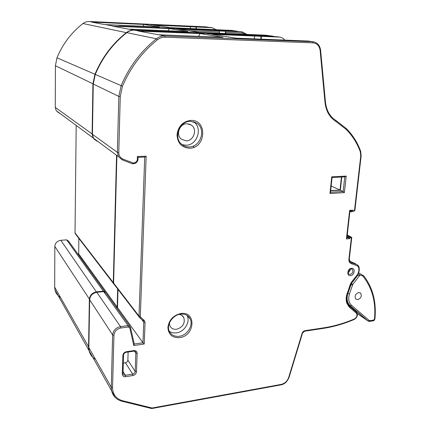 <?xml version="1.0" encoding="UTF-8"?>
<svg xmlns="http://www.w3.org/2000/svg" width="430" height="430" viewBox="0 0 430 430"><rect width="100%" height="100%" fill="white"/><g stroke="black" fill="none" stroke-linecap="round" stroke-linejoin="round"><path stroke-width="0.64" d="M358.647 292.54C355.277 294.018 354.347 296.2 355.857 299.081L357.798 299.629C361.184 298.124 362.098 295.937 360.544 293.067L358.647 292.54M368.22 321.167L349.945 305.52C347.053 302.526 346.376 298.49 347.908 293.411L351.391 283.601L357.448 275.63L360.335 275.114L358.195 273.802M349.939 211.211L351.46 211.899L354.497 210.415L360.754 155.902L360.313 151.811C357.142 143.147 352.439 135.697 346.204 129.452L335.905 121.448C329.66 117.497 326.031 111.171 325.01 102.469L320.14 50.498C319.442 45.892 317.093 43.344 313.099 42.86L165.201 37.195C162.352 37.12 159.761 37.985 157.418 39.797C142.083 52.094 130.435 67.569 122.48 86.226L120.255 96.567L118.771 152.569C118.847 155.725 120.271 157.912 123.05 159.132L133.273 163.018L134.789 162.803L136.487 161.621L137.261 160.213L137.385 156.488L146.157 156.198L140.314 316.378L140.718 317.356L144.308 320.42L145.06 322.441L144.233 344L133.794 345.505L129.774 327.929L128.317 327.01L120.803 328.004C116.74 328.928 114.455 331.342 113.945 335.233L112.558 387.575C112.73 394.428 116.062 398.814 122.561 400.733L151.806 407.946L151.258 408.441L152.22 408.462L280.903 384.888C284.456 384.275 287.186 381.749 289.094 377.303M349.316 271.652L348.827 272.12M169.318 331.293C171.339 332.68 173.698 333.202 176.391 332.858C184.422 332.008 190.673 321.823 187.072 315.448L187.05 315.41M182.083 144.647L185.916 145.227C197.252 145.49 203.073 127.748 193.532 121.76L193.366 121.642M98.336 22.209L148.173 24.494L98.336 22.209M145.695 31.051L204.486 33.529L145.695 31.051M187.007 123.749C179.702 123.474 175.472 134.644 181.17 139.078L186.136 140.857C193.71 141.056 197.692 129.253 191.404 125.135L187.007 123.749M169.372 323.14L169.904 325.865C171.21 328.445 173.435 329.584 176.574 329.283C182.863 327.268 185.271 323.376 183.809 317.614C182.852 315.792 181.299 314.728 179.149 314.421M347.263 234.898L348.004 235.301M235.651 30.992L156.326 27.515M270.868 35.883L184.905 32.341M254.42 38.883L254.625 36.055L211.678 34.287L235.979 38.157L307.971 41.043M190.388 28.547L190.479 26.719L153.644 25.053L169.936 27.644L231.447 30.401M104.839 291.492L68.51 241.015L66.645 239.854L60.807 240.311C57.195 240.94 55.201 242.982 54.825 246.433L54.691 287.197L54.992 289.965C55.787 293.206 57.615 295.695 60.479 297.436M78.857 238.37L78.669 253.845L77.798 253.92M76.191 125.409L75.024 232.883L75.583 234.173M210.377 27.472L151.951 24.784L149.608 24.408L205.696 26.848L89.365 21.511C87 21.43 84.866 22.102 82.958 23.537C71.396 32.562 62.737 43.978 56.98 57.792L55.411 65.731L55.276 107.387L56.174 110.618L59.173 113.138M350.219 269.169C350.187 270.707 349.488 271.83 348.123 272.539M347.241 235.108L351.1 236.984M349.579 261.144L355.578 263.746M219.391 33.25L219.461 32.073L188.754 30.761M216.102 29.686L212.162 27.719L190.479 26.719M235.989 31.035L174.618 28.391L178.23 28.966L241.123 31.75M187.969 31.6L128.145 29.111L112.73 26.149L169.415 28.579L187.969 31.6M159.471 26.961L104.463 24.558L91.794 22.123L144.12 24.467L159.471 26.961M113.843 284.063L113.278 282.628L75.024 232.883M116.154 307.203L117.17 307.084L78.669 253.845M245.686 34.352L242.203 33.045L225.739 32.341L225.664 33.513M168.092 30.761L169.415 28.579M266.476 35.271L198.923 32.39L178.703 29.159M95.138 140.105L93.122 137.928L92.106 134.069L92.939 83.882L94.939 74.266C102.028 57.486 112.52 43.581 126.431 32.556C128.715 30.809 131.257 29.976 134.063 30.068L269.519 35.728L265.686 35.196L198.939 32.39L178.547 29.133M225.739 32.341L225.508 31.25L219.23 30.976L219.461 32.073M117.664 288.933L117.17 307.084L117.503 307.461M225.363 33.497L225.508 31.25M129.672 325.988L105.828 292.862L103.657 291.562L96.798 292.319C92.536 293.195 90.155 295.673 89.66 299.753L88.859 347.596L89.171 350.826C90.047 354.573 92.149 357.4 95.481 359.303M130.478 327.337L134.284 344.005L142.97 342.758L117.503 307.541L116.482 307.665M144.233 344L142.97 342.758L143.749 322.145L141.577 319.323M118.003 289.368L117.503 307.541M145.06 322.441L143.749 322.145L143.233 320.732L144.308 320.42M143.233 320.737L139.675 317.7L139.003 316.071L113.611 283.053L114.24 284.558M116.901 155.51L113.611 283.053M184.911 32.25L134.456 30.143C131.644 30.052 129.097 30.885 126.807 32.637C112.886 43.677 102.372 57.604 95.272 74.411L93.267 84.044L92.428 134.3L93.444 138.17L96.96 141.142M158.503 34.744L138.304 31.062L200.106 33.572L222.993 37.297L158.503 34.744L164.851 35.959L312.648 41.726L307.122 40.958M274.593 36.598L272.303 36.115L205.75 33.346L209.179 33.889L277.07 36.749M284.751 40.076C283.418 38.378 281.741 37.394 279.72 37.114L254.625 36.055M206.938 27.02L208.717 27.359M341.78 177.015L340.345 190.221L330.675 190.802M123.329 363.087L125.426 362.769C126.866 362.415 127.678 361.549 127.86 360.179L128.124 351.998M261.402 36.335L261.187 39.151M196.322 26.983L196.225 28.805M359.953 275.05L352.707 284.585L349.44 293.986C347.999 298.807 348.692 302.58 351.53 305.305L369.332 320.603L373.428 320.221L374.498 319.006C376.067 301.849 372.106 287.455 362.608 275.813L363.925 276.038L358.625 272.803M362.608 275.813L360.335 275.114M347.252 235.017L348.418 235.522M330.697 190.63L340.012 190.071L341.425 177.031M331.175 186.05L340.012 190.071M340.345 190.221L343.151 191.495L344.758 176.864M195.972 28.794L196.069 26.95M260.822 39.135L261.037 36.287M347.042 236.849L348.354 237.57L348.472 236.511L351.772 237.484L351.315 238.155L349.671 237.693L347.16 235.796M198.563 36.33L200.106 33.572M142.986 26.23L144.12 24.467M134.284 344.005L133.794 345.505M151.806 407.946L152.413 407.962L152.225 408.462M144.716 157.1L139.003 316.071L140.314 316.378M138.105 157.294L144.813 157.1L146.157 156.198M138.057 157.294L137.385 156.488M152.413 407.962L281.172 384.404C284.81 383.495 287.321 381.163 288.691 377.406L302.07 333.395C302.623 331.885 303.612 330.971 305.037 330.659L322.699 327.999C333.497 326.408 344.081 323.387 354.454 318.947C357.056 317.179 357.652 315.217 356.25 313.062L349.214 307.063L349.262 306.01M349.214 307.063L346.94 303.456C345.854 300.366 345.94 296.979 347.209 293.298L350.719 284.155M348.617 289.342L350.369 284.16L351.536 282.037L357.201 274.937L357.421 275.157L351.745 282.273M361.152 155.816L354.852 210.673L354.497 210.415M349.671 237.693L349.563 238.666L348.354 237.57L346.945 237.699M349.563 238.666L346.419 238.962L346.913 237.973L349.966 210.996L349.644 210.394L352.815 210.162L352.702 211.146M351.385 210.856L352.815 210.162M332.024 177.515L331.729 176.816L346.209 176.085L344.758 176.827M346.209 176.085L344.387 192.613L343.151 191.495L330.525 192.264M332.078 177.493L330.498 192.489L329.977 193.5L331.729 176.816M187.072 315.448L190.055 318.716C188.206 315.303 185.05 313.776 180.595 314.147C172.607 314.889 166.216 324.929 169.237 331.111C171.178 335.04 174.521 336.765 179.278 336.292C187.367 335.421 193.677 325.134 190.055 318.716L187.641 315.813M180.847 313.54C196.569 311.03 195.08 336.023 179.589 337.641C172.263 337.948 168.367 334.508 167.899 327.321C169.054 319.877 173.371 315.281 180.847 313.54M193.532 121.76L196.827 123.238L190.511 121.303C179.708 120.857 173.247 137.493 181.465 144.125C183.642 146.049 186.19 146.99 189.114 146.942C200.541 147.2 206.432 129.28 196.827 123.238L190.587 121.287M190.909 120.4C207.701 119.647 205.981 148.441 189.463 148.216C181.637 147.581 177.493 143.056 177.02 134.644C178.289 126.151 182.922 121.4 190.909 120.4M351.831 269.024L351.014 268.933C348.338 270.19 347.564 271.889 348.698 274.023L350.154 274.431C352.831 273.254 353.524 271.534 352.224 269.266L351.896 269.056M351.423 268.336C355.605 267.697 354.707 275.302 350.579 275.614C346.392 276.291 347.263 268.637 351.423 268.336M357.448 275.635L357.174 275.463M349.106 271.851L348.327 271.373M349.294 259.053L350.305 262.123L351.778 262.719L349.784 261.526M352.068 263.896L351.778 262.719L357.712 265.014L357.722 266.079L352.068 263.896C349.821 263.461 348.768 261.902 348.902 259.209L351.315 238.155M349.327 306.063L356.276 311.997L356.25 313.062M356.352 312.067L356.363 312.078C358.206 314.738 357.529 317.179 354.336 319.404M236.495 31.503L236.172 31.089L236.694 31.132L235.237 30.96L156.386 27.525M269.658 35.787L265.638 35.196M211.667 27.681L209.679 27.402M234.791 30.895L230.716 30.331M178.402 29.116L241.8 31.874L242.203 33.045M134.165 30.132L129.081 29.111M113.595 26.149L105.323 24.564M92.59 22.129L89.365 21.511M169.49 28.208C175.096 28.563 176.015 28.708 172.253 28.654L123.641 26.536C117.858 26.171 117.067 26.026 121.276 26.096L169.49 28.208L169.737 28.547M126.7 32.723L82.958 23.537M123.05 159.132L122.292 159.912L118.449 156.654L117.368 152.37L118.82 96.406L121.131 85.64L56.98 57.792M93.272 83.963L55.411 65.731M92.428 134.181L55.276 107.387M96.97 140.777L96.68 140.922L97.701 141.314L96.702 140.922M113.278 282.628L116.551 155.246M91.848 356.142L88.881 350.305L88.564 347.08L89.359 299.296C89.859 295.222 92.235 292.744 96.487 291.873L103.34 291.121L66.645 239.854M103.517 291.578L103.34 291.121L105.393 292.137M96.664 292.335L60.807 240.311M89.666 299.511L54.825 246.433M88.865 347.316L54.691 287.197M121.486 26.418L121.276 26.096M118.766 26.176L123.641 26.536M174.36 28.702L172.22 28.654M240.338 31.669L178.219 28.966M156.375 27.498L235.21 30.96M193.613 147.388L193.694 145.872M114.767 397.014L111.59 390.741L111.279 387.231L88.859 347.596M112.558 387.575L111.279 387.231L112.633 334.922L89.66 299.753M113.945 335.233L112.633 334.922C113.224 330.439 115.853 327.665 120.524 326.606L96.798 292.319M120.803 328.004L120.524 326.606L128.032 325.617L103.657 291.562M128.317 327.01L128.032 325.617L130.392 326.988L129.774 327.929M135.004 163.438L132.558 163.808L122.367 159.939M118.771 152.569L117.368 152.37L92.428 134.3M120.255 96.567L118.82 96.406L93.267 84.044M122.48 86.226L121.131 85.64C129.161 66.806 140.916 51.186 156.402 38.781L126.807 32.637M157.418 39.797L156.402 38.781C158.944 36.813 161.761 35.873 164.851 35.959L165.201 37.195M139.25 31.057L134.456 30.143M272.303 36.115L270.072 35.803M279.151 37.066L276.27 36.668M313.099 42.86L312.648 41.726L313.255 41.774L307.724 41.006M335.948 120.475L346.322 128.543L346.204 129.452M346.419 238.962L349.644 210.394M357.201 274.937C358.824 272.341 359.276 269.782 358.55 267.272L357.722 266.079M126.425 351.702L133.821 350.611C135.896 350.504 136.998 351.423 137.132 353.358L136.477 371.778C136.202 373.751 135.031 374.998 132.961 375.524L125.641 376.707C123.56 376.852 122.448 375.965 122.297 374.046L122.856 355.486C123.125 353.471 124.318 352.208 126.425 351.702L126.237 352.277C125.555 352.003 123.001 354.46 123.577 354.938L122.856 355.486M344.387 192.613L329.977 193.5M206.384 26.918L205.674 26.848M127.86 360.179L135.192 371.45L135.837 353.041L135.283 351.595M125.426 362.769L132.682 374.121C134.16 373.751 134.993 372.858 135.192 371.45L136.477 371.778M123.071 371.59L125.367 375.299L132.682 374.121L132.961 375.524M123.007 373.643L123.7 374.944L125.367 375.299L125.641 376.707M134.606 351.24L135.837 353.041L137.132 353.358M200.213 33.459L200.229 33.169M147.678 31.25L147.683 30.982M350.015 270.475L349.176 269.959M351.272 211.866L351.38 210.91M352.707 284.585L351.041 283.375M352.476 285.015L350.676 284.273M349.44 293.986L347.585 293.195M357.271 313.529L368.021 321.027L347.886 304.15M363.968 276.098C372.826 287.826 376.487 302.01 374.949 318.646L374.498 319.006M374.938 318.759C374.578 320.108 373.917 320.812 372.966 320.871L373.428 320.221M372.966 320.871L369.44 321.404L369.897 320.753M369.44 321.404L368.021 321.027L369.332 320.603M347.843 304.064L350.213 305.757L351.53 305.305M122.561 400.733L121.975 401.233M143.319 320.807L139.761 317.77L140.718 317.356M281.172 384.404L280.903 384.888M288.691 377.406L289.116 377.223L302.467 333.325M302.07 333.395L304.714 331.191L322.36 328.531C333.223 326.924 343.871 323.887 354.304 319.415L354.454 318.947M137.971 159.933L137.261 160.213M305.037 330.659L304.714 331.191M136.697 162.25L136.487 161.621M322.699 327.999L322.36 328.531M135.074 163.47L134.789 162.803M93.444 138.17L118.449 156.654L122.346 159.939L132.558 163.808L133.273 163.018M346.94 303.456L347.252 302.741C346.268 299.936 346.37 296.786 347.548 293.292M347.209 293.298L347.564 293.255L348.961 289.336M350.369 284.16L351.74 282.284L351.536 282.037M313.255 41.774C317.442 42.586 319.893 45.413 320.613 50.262L320.14 50.498M358.55 267.272L358.878 266.627L357.787 265.074M320.619 50.31L325.467 102.173L325.01 102.469M335.814 120.395L335.905 121.448M348.902 259.209L349.305 258.978L351.756 237.629M346.387 128.613C352.691 134.945 357.443 142.48 360.652 151.231L360.313 151.811M360.684 151.328L361.157 155.773L360.754 155.902M122.297 374.046L123.012 373.471L123.571 355.105M133.821 350.611L133.623 351.186L126.237 352.277M183.809 317.614L181.761 315.335M191.404 125.135L188.856 123.953M95.089 140.067L93.122 137.928L56.174 110.618M113.837 284.053L75.126 233.511M92.579 356.895L90.246 353.901L88.881 350.305L54.992 289.965M123.636 26.531L172.247 28.654M238.451 31.589L236.694 31.132M246.911 34.405L242.326 31.917M270.475 35.835L270.078 35.776M151.258 408.446L122.012 401.244C116.433 399.717 112.961 396.218 111.59 390.741L89.171 350.826M143.303 320.796L142.927 320.474M139.761 317.77L113.719 283.795M279.72 37.114L276.834 36.711M272.867 36.163L270.631 35.851M235.312 30.939L231.232 30.374M212.162 27.719L210.168 27.445M207.421 27.063L132.386 23.505M135.149 351.493L135.756 352.374C135.708 351.632 134.993 351.235 133.623 351.186M360.544 293.067L360.039 292.733M134.294 344.021L130.478 327.321M138.008 159.971L138.1 157.321L144.813 157.1M138.008 160.051L136.794 162.266M135.095 163.454L136.767 162.282M349.273 306.015L347.3 302.881M357.427 275.146C359.206 272.319 359.7 269.524 358.916 266.756M325.472 102.238C326.472 110.607 329.934 116.664 335.857 120.411L346.322 128.543M354.852 210.684L351.46 211.904M351.595 210.893L349.966 211.012M332.073 177.509L344.925 176.854"/></g></svg>
